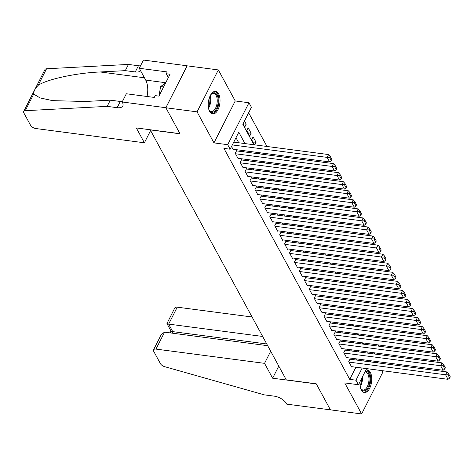 <?xml version="1.0" encoding="UTF-8"?>
<svg xmlns="http://www.w3.org/2000/svg" width="474" height="474" viewBox="0 0 474 474"><rect width="100%" height="100%" fill="white"/><g stroke="black" fill="none" stroke-linecap="round" stroke-linejoin="round"><path stroke-width="0.71" d="M360.003 381.677A11.388 5.771 97.5 0 0 361.366 390.043A11.388 5.771 97.5 0 0 364.364 392.496A11.388 5.771 97.5 0 0 370.864 385.303A11.388 5.771 97.5 0 0 370.33 372.368A11.388 5.771 97.5 0 0 367.332 369.916A11.388 5.771 97.5 0 0 365.887 370.076M218.603 93.834A11.388 5.771 97.5 0 0 215.599 91.381A11.388 5.771 97.5 0 0 209.105 98.574A11.388 5.771 97.5 0 0 209.632 111.508A11.388 5.771 97.5 0 0 212.636 113.961A11.388 5.771 97.5 0 0 219.13 106.769A11.388 5.771 97.5 0 0 218.603 93.834M150.163 129.757L286.29 379.875L316.241 383.804L330.431 409.85L361.626 413.944L382.897 372.019L382.163 370.662M377.92 362.877L377.227 361.603M150.104 129.87L180.055 133.804L165.87 107.764L187.141 65.839L218.336 69.933L197.066 111.858L213.97 142.881L227.698 144.689L248.969 102.757L251.433 107.29L242.812 124.289L253.963 144.76M213.97 142.881L235.24 100.956L218.336 69.933M235.24 100.956L248.969 102.757M370.609 336.688L369.91 335.414M365.673 327.629L364.98 326.355M360.738 318.575L360.044 317.296M355.802 309.516L355.109 308.242M350.867 300.457L350.173 299.183M345.937 291.397L345.238 290.124M341.002 282.338L340.308 281.064M336.066 273.285L335.373 272.011M331.13 264.225L330.437 262.952M326.195 255.166L325.502 253.892M321.265 246.107L320.566 244.833M316.33 237.053L315.637 235.774M311.394 227.994L310.701 226.72M306.459 218.935L305.766 217.661M301.523 209.875L300.83 208.601M296.594 200.816L295.894 199.542M291.658 191.763L290.965 190.489M286.723 182.703L286.029 181.429M281.787 173.644L281.094 172.37M276.852 164.585L276.158 163.311M271.922 155.531L271.223 154.257M266.986 146.472L248.643 112.794M165.87 107.764L197.066 111.858M350.422 359.268L350.173 358.818L348.734 361.65L351.696 367.083L351.898 366.686M345.487 350.209L345.238 349.759L343.798 352.591L346.761 358.024L346.962 357.633M340.551 341.15L340.302 340.699L338.869 343.531L341.825 348.965L342.027 348.574M335.616 332.096L335.367 331.64L333.933 334.472L336.896 339.911L337.091 339.514M330.68 323.037L330.437 322.581L328.997 325.419L331.96 330.852L332.161 330.455M325.751 313.978L325.502 313.527L324.062 316.359L327.024 321.793L327.226 321.402M320.815 304.918L320.566 304.468L319.126 307.3L322.089 312.733L322.29 312.342M315.88 295.865L315.631 295.409L314.197 298.241L317.153 303.68L317.355 303.283M310.944 286.806L310.695 286.349L309.261 289.181L312.224 294.621L312.419 294.224M306.008 277.746L305.766 277.296L304.326 280.128L307.288 285.561L307.49 285.164M301.073 268.687L300.83 268.237L299.39 271.069L302.353 276.502L302.554 276.111M296.143 259.628L295.894 259.177L294.455 262.009L297.417 267.443L297.619 267.052M291.208 250.574L290.959 250.118L289.525 252.95L292.482 258.389L292.683 257.992M286.272 241.515L286.023 241.059L284.59 243.897L287.552 249.33L287.748 248.933M281.337 232.456L281.094 232.005L279.654 234.837L282.617 240.271L282.818 239.88M276.401 223.396L276.158 222.946L274.719 225.778L277.681 231.211L277.882 230.82M271.472 214.343L271.223 213.887L269.783 216.719L272.746 222.158L272.947 221.761M266.536 205.283L266.287 204.827L264.853 207.665L267.81 213.099L268.011 212.702M261.601 196.224L261.352 195.774L259.918 198.606L262.88 204.039L263.076 203.642M256.665 187.165L256.422 186.715L254.982 189.547L257.945 194.98L258.146 194.589M251.73 178.111L251.487 177.655L250.047 180.487L253.009 185.921L253.211 185.53M246.8 169.052L246.551 168.596L245.111 171.428L248.074 176.867L248.275 176.47M241.864 159.993L241.616 159.542L240.182 162.375L243.138 167.808L243.34 167.411M236.929 150.933L236.68 150.483L235.246 153.315L238.209 158.749L238.404 158.357M243.067 123.785L246.207 124.194L244.471 121.012M247.932 132.833L251.143 133.253L248.18 127.82L246.741 130.652L249.703 136.085L251.143 133.253M252.867 141.892L256.073 142.313L253.116 136.879L251.676 139.712L254.467 144.825M367.356 344.669L367.919 343.561M243.032 123.844L244.768 127.026L246.207 124.194M254.781 144.866L256.073 142.313M258.703 152.61L259.402 153.884M259.711 153.926L260.273 152.818M263.639 161.67L264.332 162.943M264.646 162.985L265.209 161.877M268.574 170.729L269.268 172.003M269.582 172.044L270.144 170.93M273.51 179.782L274.203 181.062M274.517 181.098L275.08 179.99M278.445 188.842L279.139 190.115M279.453 190.157L280.016 189.049M283.375 197.901L284.074 199.175M284.382 199.216L284.945 198.108M288.311 206.96L289.004 208.234M289.318 208.276L289.881 207.162M293.246 216.014L293.939 217.293M294.253 217.335L294.816 216.221M298.182 225.073L298.875 226.347M299.189 226.388L299.752 225.28M303.117 234.132L303.81 235.406M304.124 235.448L304.687 234.34M308.047 243.192L308.746 244.466M309.054 244.507L309.617 243.399M312.982 252.251L313.675 253.525M313.989 253.566L314.552 252.452M317.918 261.304L318.611 262.578M318.925 262.62L319.488 261.512M322.853 270.364L323.546 271.638M323.861 271.679L324.423 270.571M327.789 279.423L328.482 280.697M328.796 280.738L329.359 279.63M332.718 288.482L333.418 289.756M333.726 289.798L334.289 288.684M337.654 297.536L338.347 298.816M338.661 298.851L339.224 297.743M342.589 306.595L343.283 307.869M343.597 307.91L344.16 306.802M347.525 315.654L348.218 316.928M348.532 316.97L349.095 315.862M352.46 324.714L353.154 325.988M353.468 326.029L354.031 324.921M357.39 333.767L358.089 335.047M358.397 335.088L358.96 333.974M362.326 342.826L363.019 344.1M363.333 344.142L363.896 343.034M244.975 143.581L238.783 132.216L230.163 149.215L223.924 148.398L349.747 379.372L355.915 367.214M357.159 360.151L356.466 358.877M352.223 351.098L351.53 349.818M347.294 342.038L346.595 340.765M342.358 332.979L341.665 331.705M337.423 323.92L336.73 322.646M332.487 314.86L331.794 313.587M327.552 305.807L326.859 304.533M322.622 296.748L321.923 295.474M317.687 287.688L316.993 286.414M312.751 278.629L312.058 277.355M307.816 269.576L307.122 268.302M302.88 260.516L302.187 259.242M297.95 251.457L297.251 250.183M293.015 242.398L292.322 241.124M288.079 233.344L287.386 232.064M283.144 224.285L282.451 223.011M278.208 215.226L277.515 213.952M273.279 206.166L272.58 204.892M268.343 197.107L267.65 195.833M263.408 188.054L262.714 186.78M258.472 178.994L257.779 177.72M253.537 169.935L252.843 168.661M248.607 160.876L247.908 159.602M243.672 151.822L242.978 150.548M238.736 142.763L235.993 137.727M231.537 146.507L233.273 149.689L233.475 149.298M366.621 368.624L358.457 384.722L344.728 382.921L361.626 413.944M358.457 384.722L355.986 380.195L362.154 368.037M349.747 379.372L355.986 380.195M230.163 149.215L227.698 144.689M378.625 344.965L378.062 346.079M374.626 352.852L374.063 353.959M370.627 360.738L370.064 361.846M369.596 353.373L370.158 352.265M373.595 345.493L374.158 344.379M258.206 152.545L258.899 153.819M263.141 161.604L263.834 162.878M268.071 170.664L268.77 171.938M273.006 179.717L273.699 180.991M277.942 188.776L278.635 190.05M282.877 197.836L283.571 199.11M287.813 206.895L288.506 208.169M292.742 215.948L293.442 217.222M297.678 225.008L298.371 226.282M302.613 234.067L303.307 235.341M307.549 243.126L308.242 244.4M312.485 252.18L313.178 253.46M317.414 261.239L318.113 262.513M322.35 270.298L323.043 271.572M327.285 279.358L327.978 280.632M332.221 288.417L332.914 289.691M337.156 297.471L337.849 298.744M342.086 306.53L342.785 307.804M347.021 315.589L347.715 316.863M351.957 324.649L352.65 325.922M356.892 333.702L357.586 334.976M361.828 342.761L362.521 344.035M366.757 351.821L367.457 353.094M363.398 360.975L362.705 359.701M358.468 351.915L357.769 350.642M353.533 342.856L352.84 341.582M348.597 333.797L347.904 332.523M343.662 324.743L342.969 323.464M338.726 315.684L338.033 314.41M333.797 306.625L333.098 305.351M328.861 297.565L328.168 296.291M323.926 288.506L323.232 287.232M318.99 279.453L318.297 278.179M314.055 270.393L313.361 269.119M309.125 261.334L308.426 260.06M304.19 252.275L303.496 251.001M299.254 243.221L298.561 241.941M294.318 234.162L293.625 232.888M289.383 225.103L288.69 223.829M284.453 216.043L283.754 214.769M279.518 206.99L278.825 205.71M274.582 197.931L273.889 196.657M269.647 188.871L268.954 187.597M264.711 179.812L264.018 178.538M259.782 170.753L259.082 169.479M254.846 161.699L254.153 160.425M249.911 152.64L249.217 151.366M232.331 144.943L327.149 157.392L328.589 154.56L233.765 142.111M233.024 149.239L329.62 161.924L327.149 157.392L329.572 157.433L331.302 160.603L331.877 159.471L330.147 156.302L329.572 157.433M328.589 154.56L330.147 156.302M331.302 160.603L329.62 161.924M210.379 95.392A9.853 4.995 -82.5 0 1 211.25 94.255A9.853 4.995 -82.5 0 1 214.817 92.863A9.853 4.995 -82.5 0 1 217.945 104.013A9.853 4.995 -82.5 0 1 211.422 112.22A9.853 4.995 -82.5 0 1 209.17 110.063A9.853 4.995 -82.5 0 1 208.625 108.742M209.01 109.731A9.125 4.622 97.5 0 0 210.924 111.426A9.125 4.622 97.5 0 0 211.309 111.508A9.125 4.622 97.5 0 0 217.027 103.445A9.125 4.622 97.5 0 0 214.064 93.497A9.125 4.622 97.5 0 0 213.685 93.414A9.125 4.622 97.5 0 0 211.001 94.533M211.937 113.784A11.317 5.735 97.5 0 0 218.781 103.474A11.317 5.735 97.5 0 0 215.066 91.429A11.317 5.735 97.5 0 0 214.882 91.375M165.586 83.045L160.621 86.57L158.944 96.115L170.048 74.246L166.303 73.754L168.371 77.552M163.595 86.961L160.621 86.57M365.247 371.343A9.853 4.995 -82.5 0 1 366.544 371.391A9.853 4.995 -82.5 0 1 369.673 382.542A9.853 4.995 -82.5 0 1 363.155 390.754A9.853 4.995 -82.5 0 1 360.904 388.597A9.853 4.995 -82.5 0 1 360.359 387.27M360.738 388.259A9.125 4.622 97.5 0 0 362.657 389.954A9.125 4.622 97.5 0 0 363.037 390.037A9.125 4.622 97.5 0 0 368.754 381.973A9.125 4.622 97.5 0 0 365.798 372.025A9.125 4.622 97.5 0 0 365.413 371.942A9.125 4.622 97.5 0 0 364.944 371.93M363.671 392.318A11.317 5.735 97.5 0 0 370.508 382.008A11.317 5.735 97.5 0 0 366.799 369.957A11.317 5.735 97.5 0 0 366.609 369.91M144.392 142.793L35.823 128.531A4.379 2.157 -153.1 0 1 30.597 125.326L23.86 112.96A4.379 2.157 -153.1 0 1 23.7 111.473A4.379 2.157 -153.1 0 1 25.27 110.697L107.171 106.366L117.155 107.675A10.221 5.03 -153.1 0 0 122.813 105.957A10.221 5.03 -153.1 0 0 122.434 102.479L122.168 101.981L165.847 107.717L179.984 133.668L136.305 127.933L144.392 142.793L150.542 130.676M23.7 111.473L44.971 69.542A4.379 2.157 26.9 0 1 46.541 68.771L128.442 64.434L125.296 70.644L100.18 71.971C76.332 72.937 47.033 79.253 38.133 85.35C34.975 88.691 33.494 91.612 33.684 94.119L40.047 97.905L52.578 100.642L85.207 101.489L110.318 100.162L120.301 101.472A10.221 5.03 -153.1 0 0 122.381 101.555M110.318 100.162L107.171 106.366M128.442 64.434L138.426 65.75A10.221 5.03 -153.1 0 0 140.505 65.833M140.606 70.733A10.221 5.03 -153.1 0 1 135.28 71.953L125.296 70.644M165.847 107.717L187.117 65.791L143.438 60.056L139.267 68.274L167.221 71.941L166.303 73.754M158.95 96.115L155.205 95.624L154.287 97.437L126.333 93.769L122.168 101.981M139.267 68.274L145.708 80.094A16.424 8.319 -82.5 0 1 147.047 96.489M252.038 316.988L177.246 307.17L168.649 324.109L172.743 331.628L171.985 333.127M262.637 336.451L168.649 324.109L166.949 323.57L171.043 331.089L172.743 331.628L266.732 343.97M330.455 409.892L316.318 383.94L272.639 378.205L264.545 363.351L155.976 349.095A4.379 2.157 -153.1 0 0 153.546 349.83A4.379 2.157 -153.1 0 0 153.706 351.323L160.443 363.682A4.379 2.157 -153.1 0 0 164.727 366.698L264.332 394.86L274.316 396.169A10.221 5.03 26.9 0 1 286.503 403.658L286.776 404.156L330.473 409.85M272.639 378.205L278.783 366.094M264.545 363.351L270.69 351.234M267.674 345.694L164.567 332.156L155.976 349.095M166.949 323.57L174.817 307.904A4.379 2.157 26.9 0 1 177.246 307.17M153.546 349.83L161.421 334.312L164.567 332.156M235.495 153.766L332.084 166.451L333.524 163.619L236.485 150.874M237.96 158.298L334.549 170.978L332.084 166.451L334.508 166.493L336.238 169.662L336.813 168.531L335.082 165.361L334.508 166.493M333.524 163.619L335.082 165.361M336.238 169.662L334.549 170.978M240.425 162.825L337.02 175.51L338.454 172.678L241.414 159.934M242.895 167.358L339.485 180.037L337.02 175.51L339.443 175.552L341.167 178.722L341.742 177.59L340.018 174.42L339.443 175.552M338.454 172.678L340.018 174.42M341.167 178.722L339.485 180.037M245.36 171.884L341.955 184.564L343.389 181.732L246.35 168.993M247.831 176.411L344.42 189.096L341.955 184.564L344.379 184.611L346.103 187.781L346.678 186.643L344.954 183.474L344.379 184.611M343.389 181.732L344.954 183.474M346.103 187.781L344.42 189.096M250.296 180.944L346.885 193.623L348.325 190.791L251.285 178.052M252.761 185.47L349.356 198.156L346.885 193.623L349.308 193.665L351.038 196.834L351.613 195.703L349.889 192.533L349.308 193.665M348.325 190.791L349.889 192.533M351.038 196.834L349.356 198.156M255.231 189.997L351.821 202.682L353.26 199.85L256.221 187.106M257.696 194.53L354.291 207.209L351.821 202.682L354.244 202.724L355.974 205.894L356.549 204.762L354.819 201.592L354.244 202.724M353.26 199.85L354.819 201.592M355.974 205.894L354.291 207.209M260.167 199.056L356.756 211.742L358.196 208.91L261.156 196.165M262.632 203.589L359.221 216.268L356.756 211.742L359.179 211.783L360.91 214.953L361.484 213.821L359.754 210.652L359.179 211.783M358.196 208.91L359.754 210.652M360.91 214.953L359.221 216.268M265.096 208.116L361.692 220.801L363.125 217.963L266.086 205.224M267.567 212.642L364.156 225.328L361.692 220.801L364.115 220.843L365.839 224.012L366.414 222.881L364.69 219.705L364.115 220.843M363.125 217.963L364.69 219.705M365.839 224.012L364.156 225.328M270.032 217.175L366.627 229.854L368.061 227.022L271.021 214.284M272.503 221.702L369.092 234.387L366.627 229.854L369.05 229.902L370.775 233.072L371.349 231.934L369.625 228.764L369.05 229.902M368.061 227.022L369.625 228.764M370.775 233.072L369.092 234.387M274.967 226.234L371.557 238.914L372.997 236.082L275.957 223.337M277.432 230.761L374.027 243.44L371.557 238.914L373.98 238.955L375.71 242.125L376.285 240.993L374.561 237.824L373.98 238.955M372.997 236.082L374.561 237.824M375.71 242.125L374.027 243.44M279.903 235.288L376.492 247.973L377.932 245.141L280.892 232.396M282.368 239.82L378.963 252.5L376.492 247.973L378.916 248.015L380.646 251.184L381.22 250.053L379.49 246.883L378.916 248.015M377.932 245.141L379.49 246.883M380.646 251.184L378.963 252.5M284.838 244.347L381.428 257.032L382.868 254.2L285.828 241.456M287.303 248.874L383.893 261.559L381.428 257.032L383.851 257.074L385.581 260.244L386.156 259.112L384.426 255.942L383.851 257.074M382.868 254.2L384.426 255.942M385.581 260.244L383.893 261.559M289.768 253.406L386.363 266.086L387.797 263.254L290.763 250.515M292.239 257.933L388.828 270.618L386.363 266.086L388.787 266.133L390.511 269.303L391.086 268.166L389.361 264.996L388.787 266.133M387.797 263.254L389.361 264.996M390.511 269.303L388.828 270.618M294.704 262.466L391.299 275.145L392.733 272.313L295.693 259.574M297.174 266.992L393.764 279.678L391.299 275.145L393.722 275.187L395.446 278.357L396.021 277.225L394.297 274.055L393.722 275.187M392.733 272.313L394.297 274.055M395.446 278.357L393.764 279.678M299.639 271.519L396.228 284.204L397.668 281.372L300.629 268.628M302.104 276.052L398.699 288.731L396.228 284.204L398.652 284.246L400.382 287.416L400.957 286.284L399.232 283.114L398.652 284.246M397.668 281.372L399.232 283.114M400.382 287.416L398.699 288.731M304.575 280.578L401.164 293.264L402.604 290.432L305.564 277.687M307.039 285.111L403.635 297.791L401.164 293.264L403.587 293.305L405.317 296.475L405.892 295.343L404.162 292.174L403.587 293.305M402.604 290.432L404.162 292.174M405.317 296.475L403.635 297.791M309.51 289.638L406.099 302.323L407.539 299.485L310.5 286.746M311.975 294.164L408.564 306.85L406.099 302.323L408.523 302.365L410.253 305.534L410.828 304.397L409.098 301.227L408.523 302.365M407.539 299.485L409.098 301.227M410.253 305.534L408.564 306.85M314.44 298.697L411.035 311.377L412.469 308.544L315.435 295.806M316.91 303.224L413.5 315.909L411.035 311.377L413.458 311.418L415.183 314.594L415.757 313.456L414.033 310.286L413.458 311.418M412.469 308.544L414.033 310.286M415.183 314.594L413.5 315.909M319.375 307.75L415.971 320.436L417.404 317.604L320.365 304.859M321.846 312.283L418.435 324.963L415.971 320.436L418.394 320.477L420.118 323.647L420.693 322.516L418.969 319.346L418.394 320.477M417.404 317.604L418.969 319.346M420.118 323.647L418.435 324.963M324.311 316.81L420.9 329.495L422.34 326.663L325.3 313.918M326.776 321.342L423.371 334.022L420.9 329.495L423.323 329.537L425.054 332.707L425.628 331.575L423.904 328.405L423.323 329.537M422.34 326.663L423.904 328.405M425.054 332.707L423.371 334.022M329.246 325.869L425.836 338.555L427.275 335.716L330.236 322.978M331.711 330.396L428.306 343.081L425.836 338.555L428.259 338.596L429.989 341.766L430.564 340.634L428.834 337.464L428.259 338.596M427.275 335.716L428.834 337.464M429.989 341.766L428.306 343.081M334.182 334.928L430.771 347.608L432.211 344.776L335.171 332.037M336.647 339.455L433.236 352.141L430.771 347.608L433.195 347.655L434.925 350.825L435.499 349.688L433.769 346.518L433.195 347.655M432.211 344.776L433.769 346.518M434.925 350.825L433.236 352.141M339.111 343.988L435.707 356.667L437.141 353.835L340.107 341.096M341.582 348.514L438.172 361.2L435.707 356.667L438.13 356.709L439.854 359.879L440.429 358.747L438.705 355.577L438.13 356.709M437.141 353.835L438.705 355.577M439.854 359.879L438.172 361.2M344.047 353.041L440.642 365.727L442.076 362.894L345.036 350.15M346.518 357.574L443.107 370.253L440.642 365.727L443.066 365.768L444.79 368.938L445.364 367.806L443.64 364.636L443.066 365.768M442.076 362.894L443.64 364.636M444.79 368.938L443.107 370.253M348.983 362.1L445.572 374.786L447.012 371.954L349.972 359.209M351.447 366.627L448.043 379.313L445.572 374.786L447.995 374.827L449.725 377.997L450.3 376.866L448.576 373.696L447.995 374.827M447.012 371.954L448.576 373.696M449.725 377.997L448.043 379.313M210.148 95.849A9.125 4.622 -82.5 0 1 208.524 108.238M208.335 107.041A8.822 4.473 97.5 0 0 209.662 96.957M362.391 376.966A9.125 4.622 -82.5 0 1 360.252 386.772M360.068 385.575A8.822 4.473 97.5 0 0 361.686 378.353M120.301 101.472L117.155 107.675M135.28 71.953L138.426 65.75M46.541 68.771L38.133 85.35M33.684 94.119L25.27 110.697M100.18 71.971L144.452 77.783M165.746 82.725L145.708 80.094M171.001 331.018L170.059 332.872"/></g></svg>
